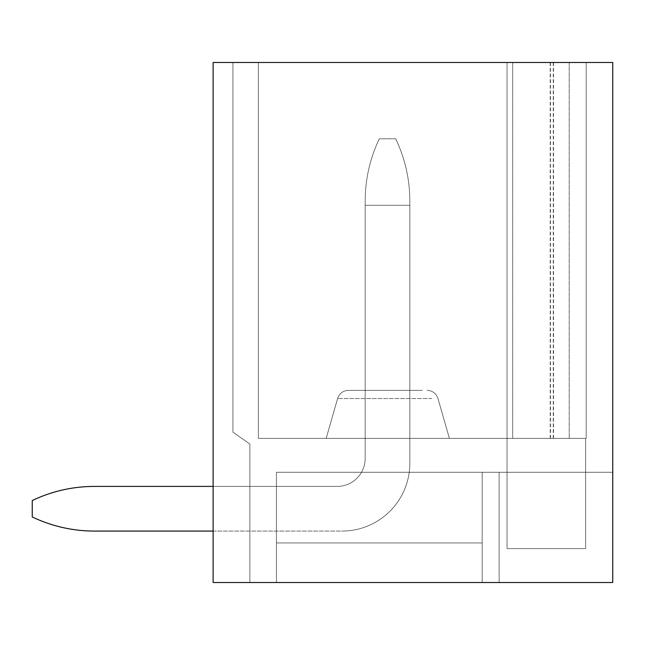 <?xml version="1.0" encoding="UTF-8"?>
<svg xmlns="http://www.w3.org/2000/svg" width="645" height="645" viewBox="0 0 645 645"><rect width="100%" height="100%" fill="white"/><g stroke="black" fill="none" stroke-linecap="round" stroke-linejoin="round"><path stroke-width="0.48" stroke-dasharray="3.23 2.42" d="M213.124 62.492L213.124 582.508L612.75 582.508L612.75 472.285L482.178 472.285L482.178 582.508L612.75 582.508L612.75 472.285L482.178 472.285L482.178 582.508L612.75 582.508L612.75 472.285L276.431 472.285L612.75 472.285L612.75 582.508L612.75 62.492L213.124 62.492L213.124 582.508L213.124 62.492L213.124 582.508L213.124 62.492L213.124 582.508L213.124 62.492L213.124 582.508L213.124 62.492L213.124 582.508L213.124 62.492L213.124 582.508L213.124 62.492L213.124 582.508L213.124 62.492L232.91 62.492L213.124 62.492M507.051 62.492L258.347 62.492L586.184 62.492L258.347 62.492L586.184 62.492L258.347 62.492L586.184 62.492L258.347 62.492L586.184 62.492L258.347 62.492L586.184 62.492L258.347 62.492L586.184 62.492L258.347 62.492L507.051 62.492L507.051 438.374L258.347 438.374L585.62 438.374L507.051 438.374L507.051 62.492L507.051 548.597L585.62 548.597L507.051 548.597L585.62 548.597L507.051 548.597L585.62 548.597L507.051 548.597L585.62 548.597L507.051 548.597L585.62 548.597L507.051 548.597L585.62 548.597L507.051 548.597L585.62 548.597L507.051 548.597L507.051 438.374L258.347 438.374L585.62 438.374L585.62 548.597L585.62 438.374L507.051 438.374L507.051 62.492L507.051 548.597L507.051 438.374L258.347 438.374L586.184 438.374L507.051 438.374L585.62 438.374L585.62 548.597L585.62 438.374L507.051 438.374L507.051 62.492L507.051 548.597L507.051 438.374L258.347 438.374L586.184 438.374L507.051 438.374L585.62 438.374L585.62 548.597L585.62 438.374L507.051 438.374L507.051 62.492L507.051 548.597L507.051 438.374L258.347 438.374L586.184 438.374L507.051 438.374L585.62 438.374L585.62 548.597L585.62 438.374L507.051 438.374L507.051 62.492L507.051 548.597L507.051 438.374L258.347 438.374L586.184 438.374L507.051 438.374L585.62 438.374L585.62 548.597L585.62 438.374L507.051 438.374L507.051 62.492L507.051 548.597L507.051 438.374L258.347 438.374L586.184 438.374L507.051 438.374L585.62 438.374L585.62 548.597L585.62 438.374L507.051 438.374L507.051 62.492L507.051 548.597L507.051 62.492M612.75 582.508L612.75 472.285L612.75 582.508L482.178 582.508L612.75 582.508L482.178 582.508L612.75 582.508L482.178 582.508L482.178 472.285L482.178 582.508L482.178 472.285L482.178 582.508L482.178 472.285L276.431 472.285L499.133 472.285L482.178 472.285L482.178 582.508L482.178 472.285L276.431 472.285L612.75 472.285L482.178 472.285L482.178 582.508L482.178 472.285L276.431 472.285L499.133 472.285L499.133 582.508L612.75 582.508L482.178 582.508L482.178 472.285L276.431 472.285L499.133 472.285L499.133 582.508L612.75 582.508L499.133 582.508L499.133 472.285L499.133 582.508L499.133 472.285L499.133 582.508L499.133 472.285L499.133 582.508L499.133 472.285L499.133 582.508L499.133 472.285L499.133 582.508L612.75 582.508M249.865 582.508L249.865 486.419L276.431 486.419L249.865 486.419L276.431 486.419L249.865 486.419L276.431 486.419L249.865 486.419L276.431 486.419L249.865 486.419L276.431 486.419L249.865 486.419L276.431 486.419L249.865 486.419L276.431 486.419L249.865 486.419L249.865 582.508L276.431 582.508L276.431 486.419L276.431 582.508L213.124 582.508L249.865 582.508L249.865 444.026L232.91 432.158L232.91 62.492L232.91 432.158L249.865 444.026L232.91 432.158L232.91 62.492L232.91 432.158L249.865 444.026L232.91 432.158L232.91 62.492L232.91 432.158L249.865 444.026L232.91 432.158L232.91 62.492L232.91 432.158L249.865 444.026L232.91 432.158L232.91 62.492L232.91 432.158L249.865 444.026L232.91 432.158L232.91 62.492L232.91 432.158L249.865 444.026L232.91 432.158L232.91 62.492L232.91 432.158L249.865 444.026L249.865 582.508L249.865 486.419L249.865 582.508L276.431 582.508L276.431 486.419L276.431 582.508L213.124 582.508L249.865 582.508L249.865 444.026L249.865 582.508L249.865 486.419L249.865 582.508L276.431 582.508L276.431 486.419L276.431 582.508L213.124 582.508L249.865 582.508L249.865 444.026L249.865 582.508L249.865 486.419L249.865 582.508L276.431 582.508L276.431 486.419L276.431 582.508L213.124 582.508L249.865 582.508L249.865 444.026L249.865 582.508L249.865 486.419L249.865 582.508L276.431 582.508L276.431 486.419L276.431 582.508L213.124 582.508L249.865 582.508L249.865 444.026L249.865 582.508L249.865 486.419L249.865 582.508L276.431 582.508L276.431 486.419L276.431 582.508L213.124 582.508L249.865 582.508L249.865 444.026L249.865 582.508L249.865 486.419L249.865 582.508L276.431 582.508L276.431 486.419L276.431 582.508L213.124 582.508L249.865 582.508L249.865 444.026L249.865 582.508M409.833 390.33L409.833 463.223A67.846 67.846 0 0 1 409.22 472.285L361.506 472.285A27.985 27.985 0 0 0 365.175 458.434L365.175 390.33L409.833 390.33L409.833 463.223A67.846 67.846 0 0 1 409.22 472.285L361.506 472.285A27.985 27.985 0 0 0 365.175 458.434L365.175 390.33L409.833 390.33L409.833 463.223A67.846 67.846 0 0 1 409.22 472.285L361.506 472.285A27.985 27.985 0 0 0 365.175 458.434L365.175 390.33L409.833 390.33L409.833 463.223A67.846 67.846 0 0 1 409.22 472.285L361.506 472.285A27.985 27.985 0 0 0 365.175 458.434L365.175 390.33L409.833 390.33L409.833 463.223A67.846 67.846 0 0 1 409.22 472.285L361.506 472.285A27.985 27.985 0 0 0 365.175 458.434L365.175 390.33L409.833 390.33L409.833 463.223A67.846 67.846 0 0 1 409.22 472.285L361.506 472.285A27.985 27.985 0 0 0 365.175 458.434L365.175 390.33L409.833 390.33L409.833 463.223A67.846 67.846 0 0 1 409.22 472.285L361.506 472.285A27.985 27.985 0 0 0 365.175 458.434L365.175 390.33L409.833 390.33L409.833 463.223A67.846 67.846 0 0 1 409.22 472.285L361.506 472.285A27.985 27.985 0 0 0 365.175 458.434L365.175 390.33L409.833 390.33L409.833 463.223A67.846 67.846 0 0 1 409.22 472.285L361.506 472.285A27.985 27.985 0 0 0 365.175 458.434L365.175 390.33L409.833 390.33L409.833 463.223A67.846 67.846 0 0 1 409.22 472.285L361.506 472.285A27.985 27.985 0 0 0 365.175 458.434L365.175 390.33L409.833 390.33L409.833 463.223A67.846 67.846 0 0 1 409.22 472.285L361.506 472.285A27.985 27.985 0 0 0 365.175 458.434L365.175 390.33L409.833 390.33L409.833 463.223A67.846 67.846 0 0 1 409.22 472.285L361.506 472.285A27.985 27.985 0 0 0 365.175 458.434L365.175 390.33L409.833 390.33L409.833 463.223A67.846 67.846 0 0 1 409.22 472.285L361.506 472.285A27.985 27.985 0 0 0 365.175 458.434L365.175 390.33L409.833 390.33L409.833 463.223A67.846 67.846 0 0 1 409.22 472.285L361.506 472.285A27.985 27.985 0 0 0 365.175 458.434L365.175 390.33L409.833 390.33M422.29 390.33L348.469 390.33L422.29 390.33M333.715 438.374L449.396 438.374L333.715 438.374M258.347 62.492L258.347 438.374L258.347 62.492M569.229 62.492L569.229 438.374L586.184 438.374L512.702 438.374L586.184 438.374L569.229 438.374L569.229 62.492M586.184 62.492L586.184 438.374L586.184 62.492M585.62 438.374L585.62 548.597L585.62 438.374M482.178 472.285L482.178 582.508L482.178 472.285L482.178 542.945L276.431 542.945L482.178 542.945L482.178 472.285L482.178 542.945L276.431 542.945L276.431 472.285L482.178 472.285L482.178 542.945L482.178 472.285L482.178 542.945L276.431 542.945L276.431 472.285L482.178 472.285L482.178 542.945L276.431 542.945L482.178 542.945L482.178 472.285L482.178 542.945L276.431 542.945L276.431 472.285L482.178 472.285L482.178 542.945L276.431 542.945L276.431 472.285L482.178 472.285L482.178 542.945L482.178 472.285L482.178 542.945L276.431 542.945L482.178 542.945L482.178 472.285L482.178 542.945L276.431 542.945L276.431 472.285L276.431 542.945L482.178 542.945L482.178 472.285L482.178 542.945L276.431 542.945L276.431 472.285L276.431 542.945L482.178 542.945L482.178 472.285L482.178 542.945L276.431 542.945L276.431 472.285L276.431 542.945L276.431 472.285L276.431 542.945L482.178 542.945L482.178 472.285L482.178 542.945L276.431 542.945L276.431 472.285L276.431 542.945L482.178 542.945L482.178 472.285L482.178 542.945L276.431 542.945L276.431 472.285L276.431 542.945L482.178 542.945L482.178 472.285L482.178 542.945L276.431 542.945L276.431 472.285L276.431 542.945L482.178 542.945L482.178 472.285M276.431 542.945L276.431 472.285L276.431 542.945L482.178 542.945L276.431 542.945L276.431 472.285L276.431 542.945L276.431 472.285L276.431 542.945L482.178 542.945L276.431 542.945L276.431 472.285L276.431 542.945L482.178 542.945L276.431 542.945L276.431 472.285L276.431 582.508L482.178 582.508L276.431 582.508L276.431 472.285L276.431 542.945M213.124 531.077L341.979 531.077A67.846 67.846 0 0 0 409.833 463.223L409.833 205.279L365.175 205.279L365.175 458.434L365.175 200.974L365.175 205.279L409.833 205.279L409.833 463.223A67.846 67.846 0 0 1 341.979 531.077A67.846 67.846 0 0 0 409.833 463.223L409.833 205.279L365.175 205.279L365.175 458.434L365.175 200.974L365.175 205.279L409.833 205.279L409.833 463.223A67.846 67.846 0 0 1 341.979 531.077A67.846 67.846 0 0 0 409.833 463.223L409.833 205.279L365.175 205.279L365.175 458.434L365.175 200.974L365.175 205.279L409.833 205.279L409.833 463.223A67.846 67.846 0 0 1 341.979 531.077A67.846 67.846 0 0 0 409.833 463.223L409.833 205.279L365.175 205.279L365.175 458.434L365.175 200.974L365.175 205.279L409.833 205.279L409.833 463.223A67.846 67.846 0 0 1 341.979 531.077A67.846 67.846 0 0 0 409.833 463.223L409.833 205.279L365.175 205.279L365.175 458.434L365.175 200.974L365.175 205.279L409.833 205.279L409.833 463.223A67.846 67.846 0 0 1 341.979 531.077A67.846 67.846 0 0 0 409.833 463.223L409.833 205.279L365.175 205.279L365.175 458.434L365.175 205.279L409.833 205.279L409.833 463.223A67.846 67.846 0 0 1 341.979 531.077A67.846 67.846 0 0 0 409.833 463.223A67.846 67.846 0 0 1 341.979 531.077L94.428 531.077A143.851 143.851 0 0 1 32.25 516.943L32.25 500.552A143.851 143.851 0 0 1 94.428 486.419L337.198 486.419A27.985 27.985 0 0 0 365.175 458.434A27.985 27.985 0 0 1 337.198 486.419L94.428 486.419L337.198 486.419A27.985 27.985 0 0 0 365.175 458.434A27.985 27.985 0 0 1 337.198 486.419L213.124 486.419L337.198 486.419A27.985 27.985 0 0 0 365.175 458.434A27.985 27.985 0 0 1 337.198 486.419L94.428 486.419L337.198 486.419A27.985 27.985 0 0 0 365.175 458.434A27.985 27.985 0 0 1 337.198 486.419L213.124 486.419L337.198 486.419A27.985 27.985 0 0 0 365.175 458.434A27.985 27.985 0 0 1 337.198 486.419L94.428 486.419L337.198 486.419A27.985 27.985 0 0 0 365.175 458.434A27.985 27.985 0 0 1 337.198 486.419L213.124 486.419M94.428 531.077A143.851 143.851 0 0 1 32.25 516.943L32.25 500.552A143.851 143.851 0 0 1 94.428 486.419A143.851 143.851 0 0 0 32.25 500.552A143.851 143.851 0 0 1 94.428 486.419A143.851 143.851 0 0 0 32.25 500.552A143.851 143.851 0 0 1 94.428 486.419A143.851 143.851 0 0 0 32.25 500.552A143.851 143.851 0 0 1 94.428 486.419A143.851 143.851 0 0 0 32.25 500.552A143.851 143.851 0 0 1 94.428 486.419A143.851 143.851 0 0 0 32.25 500.552A143.851 143.851 0 0 1 94.428 486.419A143.851 143.851 0 0 0 32.25 500.552L32.25 516.943A143.851 143.851 0 0 0 94.428 531.077A143.851 143.851 0 0 1 32.25 516.943A143.851 143.851 0 0 0 94.428 531.077A143.851 143.851 0 0 1 32.25 516.943A143.851 143.851 0 0 0 94.428 531.077A143.851 143.851 0 0 1 32.25 516.943A143.851 143.851 0 0 0 94.428 531.077A143.851 143.851 0 0 1 32.25 516.943A143.851 143.851 0 0 0 94.428 531.077A143.851 143.851 0 0 1 32.25 516.943A143.851 143.851 0 0 0 94.428 531.077M409.833 205.279L409.833 200.974C409.76 179.237 405.052 158.509 395.699 138.796C405.052 158.509 409.76 179.237 409.833 200.974L409.833 205.279L409.833 200.974C409.76 179.237 405.052 158.509 395.699 138.796C405.052 158.509 409.76 179.237 409.833 200.974L409.833 205.279L409.833 200.974C409.76 179.237 405.052 158.509 395.699 138.796C405.052 158.509 409.76 179.237 409.833 200.974L409.833 205.279L409.833 200.974C409.76 179.237 405.052 158.509 395.699 138.796C405.052 158.509 409.76 179.237 409.833 200.974L409.833 205.279L409.833 200.974C409.76 179.237 405.052 158.509 395.699 138.796C405.052 158.509 409.76 179.237 409.833 200.974L409.833 205.279L409.833 200.974C409.76 179.237 405.052 158.509 395.699 138.796C405.052 158.509 409.76 179.237 409.833 200.974L409.833 463.223L409.833 205.279L365.175 205.279L365.175 200.974C365.239 179.237 369.956 158.509 379.308 138.796L395.699 138.796C405.052 158.509 409.76 179.237 409.833 200.974C409.76 179.237 405.052 158.509 395.699 138.796L379.308 138.796C369.956 158.509 365.239 179.237 365.175 200.974C365.239 179.237 369.956 158.509 379.308 138.796C369.956 158.509 365.239 179.237 365.175 200.974C365.239 179.237 369.956 158.509 379.308 138.796C369.956 158.509 365.239 179.237 365.175 200.974C365.239 179.237 369.956 158.509 379.308 138.796C369.956 158.509 365.239 179.237 365.175 200.974C365.239 179.237 369.956 158.509 379.308 138.796C369.956 158.509 365.239 179.237 365.175 200.974C365.239 179.237 369.956 158.509 379.308 138.796C369.956 158.509 365.239 179.237 365.175 200.974C365.239 179.237 369.956 158.509 379.308 138.796C369.956 158.509 365.239 179.237 365.175 200.974L365.175 458.434A27.985 27.985 0 0 1 337.198 486.419A27.985 27.985 0 0 0 365.175 458.434L365.175 205.279L409.833 205.279M365.175 205.279L365.175 200.974L365.175 205.279M431.828 398.521L337.601 398.521L431.828 398.521M512.702 438.374L512.702 62.492L512.702 438.374M550.459 62.492L550.459 438.374M553.531 438.374L553.531 62.492M553.273 62.492L553.273 438.374M550.201 438.374L550.201 62.492M326.177 438.374L337.601 398.521C339.407 393.377 343.027 390.644 348.469 390.33C343.027 390.644 339.407 393.377 337.601 398.521L326.177 438.374L337.601 398.521C339.407 393.377 343.027 390.644 348.469 390.33C343.027 390.644 339.407 393.377 337.601 398.521L326.177 438.374L337.601 398.521C339.407 393.377 343.027 390.644 348.469 390.33C343.027 390.644 339.407 393.377 337.601 398.521L326.177 438.374L337.601 398.521C339.407 393.377 343.027 390.644 348.469 390.33M449.396 438.374L437.971 398.521C436.165 393.377 432.537 390.644 427.103 390.33C432.537 390.644 436.165 393.377 437.971 398.521L449.396 438.374L437.971 398.521C436.165 393.377 432.537 390.644 427.103 390.33C432.537 390.644 436.165 393.377 437.971 398.521L449.396 438.374L437.971 398.521C436.165 393.377 432.537 390.644 427.103 390.33C432.537 390.644 436.165 393.377 437.971 398.521L449.396 438.374L437.971 398.521C436.165 393.377 432.537 390.644 427.103 390.33"/><path stroke-width="0.97" d="M213.124 62.492L213.124 582.508L612.75 582.508L612.75 62.492L213.124 62.492M213.124 531.077L94.428 531.077A143.851 143.851 0 0 1 32.25 516.943L32.25 500.552A143.851 143.851 0 0 1 94.428 486.419L213.124 486.419"/></g></svg>
